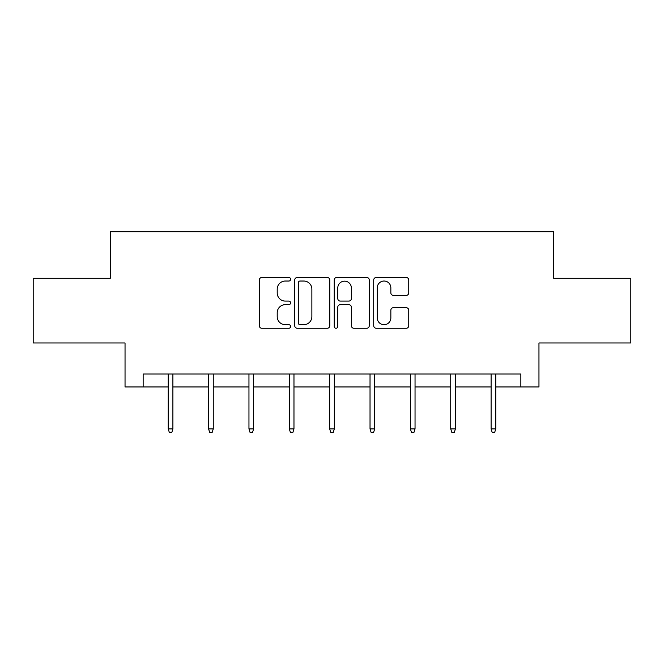 <?xml version="1.0" encoding="UTF-8"?>
<svg xmlns="http://www.w3.org/2000/svg" width="664" height="664" viewBox="0 0 664 664"><rect width="100%" height="100%" fill="white"/><g stroke="black" fill="none" stroke-linecap="round" stroke-linejoin="round"><path stroke-width="1" d="M290.608 279.253A1.776 1.776 0 0 0 288.832 277.477L261.848 277.477A2.54 2.54 0 0 0 259.309 280.017L259.309 325.725A2.54 2.54 0 0 0 261.848 328.265L288.832 328.265A1.776 1.776 0 0 0 290.608 326.489A1.776 1.776 0 0 0 288.832 324.704L285.337 324.704A8.126 8.126 0 0 1 277.212 316.579L277.212 312.777A8.126 8.126 0 0 1 285.337 304.651L288.832 304.651A1.776 1.776 0 0 0 290.608 302.867A1.776 1.776 0 0 0 288.832 301.091L285.337 301.091A8.126 8.126 0 0 1 277.212 292.965L277.212 289.155A8.126 8.126 0 0 1 285.337 281.03L288.832 281.03A1.776 1.776 0 0 0 290.608 279.253M406.21 295.38A2.54 2.54 0 0 0 408.75 292.841L408.75 280.017A2.54 2.54 0 0 0 406.21 277.477L376.247 277.477A2.54 2.54 0 0 0 373.707 280.017L373.707 325.725A2.54 2.54 0 0 0 376.247 328.265L406.21 328.265A2.54 2.54 0 0 0 408.75 325.725L408.75 310.237A2.54 2.54 0 0 0 406.21 307.698L393.387 307.698A2.54 2.54 0 0 0 390.847 310.237L390.847 317.915A6.789 6.789 0 0 1 384.058 324.704A6.789 6.789 0 0 1 377.26 317.915L377.26 287.827A6.789 6.789 0 0 1 384.058 281.03A6.789 6.789 0 0 1 390.847 287.827L390.847 292.841A2.54 2.54 0 0 0 393.387 295.38L406.21 295.38M143.15 386.946L143.15 374.015L520.85 374.015L520.85 386.946L538.961 386.946L538.961 342.973L630.8 342.973L630.8 278.291L553.71 278.291L553.71 231.728L110.29 231.728L110.29 278.291L33.2 278.291L33.2 342.973L125.04 342.973L125.04 386.946L168.241 386.946M329.776 280.017A2.54 2.54 0 0 0 327.236 277.477L297.273 277.477A2.54 2.54 0 0 0 294.733 280.017L294.733 325.725A2.54 2.54 0 0 0 297.273 328.265L327.236 328.265A2.54 2.54 0 0 0 329.776 325.725L329.776 280.017M336.764 277.477L366.727 277.477A2.54 2.54 0 0 1 369.267 280.017L369.267 325.725A2.54 2.54 0 0 1 366.727 328.265L353.904 328.265A2.54 2.54 0 0 1 351.364 325.725L351.364 307.183A2.54 2.54 0 0 0 348.824 304.651L340.317 304.651A2.54 2.54 0 0 0 337.777 307.183L337.777 326.489A1.776 1.776 0 0 1 336.001 328.265A1.776 1.776 0 0 1 334.224 326.489L334.224 280.017A2.54 2.54 0 0 1 336.764 277.477M172.897 386.946L208.596 386.946M213.26 386.946L248.958 386.946M253.615 386.946L289.313 386.946M293.969 386.946L329.668 386.946M334.332 386.946L370.031 386.946M374.687 386.946L410.385 386.946M415.041 386.946L450.74 386.946M455.404 386.946L491.103 386.946M495.759 386.946L520.85 386.946M300.07 281.03A1.776 1.776 0 0 0 298.294 282.806L298.294 322.928A1.776 1.776 0 0 0 300.07 324.704L303.747 324.704A8.126 8.126 0 0 0 311.873 316.579L311.873 289.155A8.126 8.126 0 0 0 303.747 281.03L300.07 281.03M351.364 287.952A6.789 6.789 0 0 0 344.566 281.162A6.789 6.789 0 0 0 337.777 287.952L337.777 298.551A2.54 2.54 0 0 0 340.317 301.091L348.824 301.091A2.54 2.54 0 0 0 351.364 298.551L351.364 287.952M168.241 428.911L169.278 432.272L171.86 432.272L172.897 428.911L168.241 428.911L168.241 374.015M172.897 428.911L172.897 374.015M208.596 428.911L209.633 432.272L212.223 432.272L213.26 428.911L208.596 428.911L208.596 374.015M213.26 428.911L213.26 374.015M248.958 428.911L249.988 432.272L252.577 432.272L253.615 428.911L248.958 428.911L248.958 374.015M253.615 428.911L253.615 374.015M289.313 428.911L290.351 432.272L292.94 432.272L293.969 428.911L289.313 428.911L289.313 374.015M293.969 428.911L293.969 374.015M329.668 428.911L330.705 432.272L333.295 432.272L334.332 428.911L329.668 428.911L329.668 374.015M334.332 428.911L334.332 374.015M370.031 428.911L371.06 432.272L373.649 432.272L374.687 428.911L370.031 428.911L370.031 374.015M374.687 428.911L374.687 374.015M410.385 428.911L411.423 432.272L414.012 432.272L415.041 428.911L410.385 428.911L410.385 374.015M415.041 428.911L415.041 374.015M450.74 428.911L451.777 432.272L454.367 432.272L455.404 428.911L450.74 428.911L450.74 374.015M455.404 428.911L455.404 374.015M491.103 428.911L492.14 432.272L494.721 432.272L495.759 428.911L491.103 428.911L491.103 374.015M495.759 428.911L495.759 374.015"/></g></svg>
